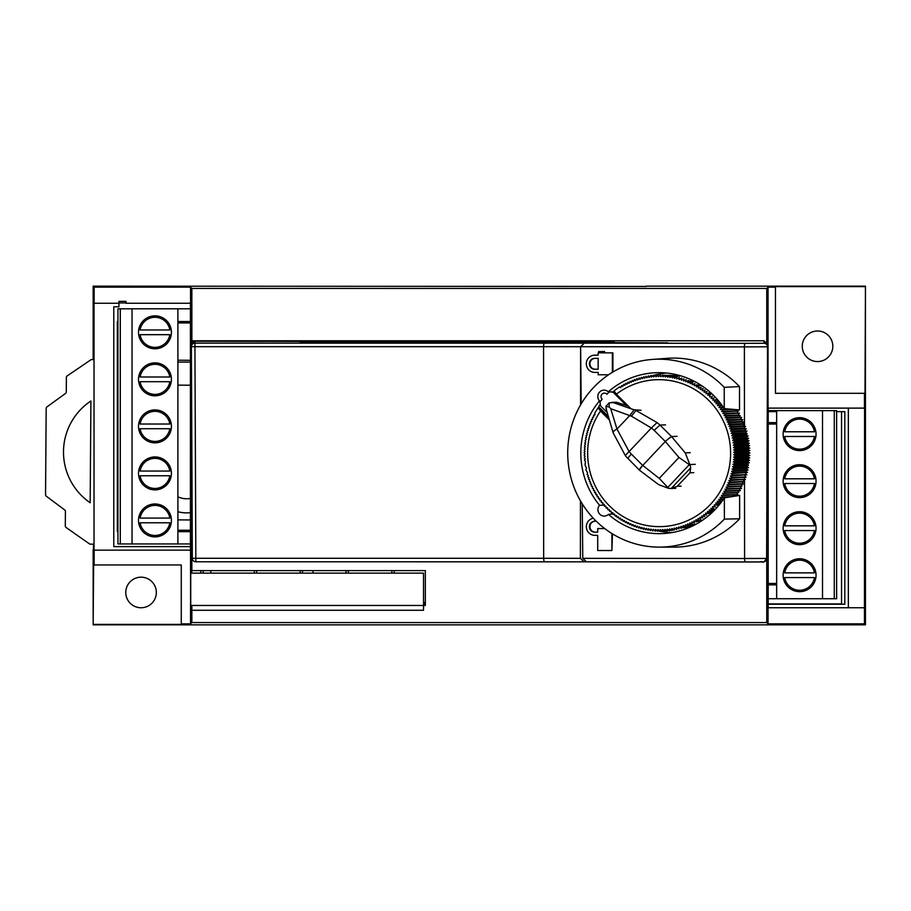 <?xml version="1.0" encoding="UTF-8"?>
<svg xmlns="http://www.w3.org/2000/svg" width="911" height="911" viewBox="0 0 911 911"><rect width="100%" height="100%" fill="white"/><g stroke="black" fill="none" stroke-linecap="round" stroke-linejoin="round"><path stroke-width="1.37" d="M768.178 607.751L768.178 604.221L844.816 604.221L844.816 411.647L836.628 411.647L844.816 411.647L844.816 604.221L768.178 604.221L768.189 584.862M768.189 422.613L768.189 411.647L776.662 411.647L768.178 411.647L768.178 408.117M848.346 607.751L848.346 408.117M141.057 607.751A15.282 15.282 0 0 0 156.35 592.469A15.282 15.282 0 0 0 141.057 577.187A15.282 15.282 0 0 0 125.775 592.469A15.282 15.282 0 0 0 141.057 607.751M817.543 361.565A15.282 15.282 0 0 0 832.825 346.282A15.282 15.282 0 0 0 817.543 331A15.282 15.282 0 0 0 802.261 346.282A15.282 15.282 0 0 0 817.543 361.565M190.433 550.142L190.433 546.611L113.784 546.611L113.784 306.779L118.954 306.779L118.954 301.37L126.014 301.37L126.014 303.249L190.547 303.249L190.547 287.136L94.152 287.136L93.161 286.145L93.161 359.594M93.617 624.399L181.266 624.399L181.266 564.957L93.617 564.957L93.161 624.855L865.45 624.855L864.459 623.864L768.053 623.864L766.755 622.566L191.857 622.566L191.857 605.462L425.346 605.462L425.346 604.221M425.346 605.462L425.346 570.593L191.857 570.593L191.857 559.775M191.652 573.121L191.857 570.593M200.784 570.593L200.784 573.121M646.252 286.453L93.161 286.145M864.995 286.601L775.455 286.601L775.455 393.301L864.995 393.301L865.45 286.145L646.252 286.145M191.857 622.566L190.547 623.864L181.266 623.864M864.459 623.864L864.459 607.751L768.053 607.751L768.053 623.864M775.455 287.136L768.053 287.136L768.053 408.117L864.585 408.117L864.459 607.751M768.189 583.45L768.189 424.025M768.053 287.136L766.755 288.434L191.857 288.434L190.547 287.136M766.755 622.566L766.755 525.829M766.755 342.149L766.755 288.434M864.459 408.117L864.459 393.301M865.45 624.855L865.45 286.145M93.161 549.549L93.161 624.855M93.446 549.549L93.446 544.186M190.547 623.864L190.547 550.142L94.027 550.142L94.027 303.249L118.954 303.249M94.152 303.249L94.152 287.136M191.857 538.458L191.857 454.077M191.857 340.794L191.857 288.434M190.422 321.515L190.433 303.249M190.422 322.927L190.422 530.236M190.422 531.648L190.422 546.611M94.152 564.957L94.152 550.142M312.974 573.121L312.974 570.593M177.896 362.077L190.422 362.077M190.422 498.454A21.135 21.135 0 0 1 177.896 496.814M177.896 511.72A35.199 35.199 0 0 0 190.422 512.699M190.422 519.965L177.896 519.874M94.027 359.606L91.202 359.583L67.163 375.924A1.765 1.765 0 0 0 66.389 377.37L66.275 392.015A1.765 1.765 0 0 1 65.546 393.427L46.905 406.932A1.765 1.765 0 0 0 46.176 408.356L45.55 494.741A1.765 1.765 0 0 0 46.256 496.165L64.704 509.944A1.765 1.765 0 0 1 65.421 511.367L65.307 526.011A1.765 1.765 0 0 0 66.059 527.469L89.415 543.844A1.765 1.765 0 0 0 90.417 544.163L94.027 544.186M177.896 360.209L190.422 360.3M90.906 400.965L90.166 502.77A61.436 61.436 0 0 1 90.906 400.965M177.896 385.137L190.422 385.228M190.741 573.121L190.741 610.268L423.524 610.268L423.524 573.121L190.741 573.121M191.857 321.515L177.896 321.515M117.929 321.515L117.337 321.515L117.337 531.648L117.929 531.648M177.896 531.648L191.857 531.648M190.513 322.927L177.896 322.927M177.896 530.236L190.513 530.236M836.628 584.862L836.628 422.613M776.662 422.613L767.21 422.613M766.755 584.862L776.662 584.862M776.662 424.025L767.199 424.025M766.755 583.45L776.662 583.45M768.189 603.902L841.559 603.902L841.559 411.647M126.014 302.93L118.954 302.93M203.164 570.593L203.164 573.121M423.524 603.902L425.346 603.902M254.317 573.121L254.317 570.593M210.817 570.593L210.817 573.121M300.163 573.121L300.163 570.593M256.663 570.593L256.663 573.121M346.009 573.121L346.009 570.593M302.509 570.593L302.509 573.121M391.867 573.121L391.867 570.593M348.366 570.593L348.366 573.121M423.524 602.49L425.346 602.49M394.212 570.593L394.212 573.121M138.506 473.401A16.455 16.455 0 0 0 154.972 489.867A16.455 16.455 0 0 0 171.427 473.401A16.455 16.455 0 0 0 154.972 456.946A16.455 16.455 0 0 0 138.506 473.401M138.506 520.432A16.455 16.455 0 0 0 154.972 536.886A16.455 16.455 0 0 0 171.427 520.432A16.455 16.455 0 0 0 154.972 503.977A16.455 16.455 0 0 0 138.506 520.432M138.506 332.321A16.455 16.455 0 0 0 154.972 348.788A16.455 16.455 0 0 0 171.427 332.321A16.455 16.455 0 0 0 154.972 315.866A16.455 16.455 0 0 0 138.506 332.321M138.506 379.352A16.455 16.455 0 0 0 154.972 395.807A16.455 16.455 0 0 0 171.427 379.352A16.455 16.455 0 0 0 154.972 362.885A16.455 16.455 0 0 0 138.506 379.352M138.506 426.382A16.455 16.455 0 0 0 154.972 442.837A16.455 16.455 0 0 0 171.427 426.382A16.455 16.455 0 0 0 154.972 409.916A16.455 16.455 0 0 0 138.506 426.382M120.286 543.947L117.929 543.947L117.929 308.806L120.286 308.806L120.286 543.947L191.424 543.947M120.286 308.806L132.038 308.806L132.038 543.947M132.038 308.806L191.857 308.806M190.422 308.806L177.896 308.806L177.896 543.947L190.422 543.947M140.1 428.728A15.054 15.054 0 0 0 169.833 428.728L140.1 428.728M169.833 424.025A15.054 15.054 0 0 0 140.1 424.025L169.833 424.025M140.1 381.698A15.054 15.054 0 0 0 169.833 381.698L140.1 381.698M169.833 376.995A15.054 15.054 0 0 0 140.1 376.995L169.833 376.995M140.1 334.679A15.054 15.054 0 0 0 169.833 334.679L140.1 334.679M169.833 329.976A15.054 15.054 0 0 0 140.1 329.976L169.833 329.976M140.1 522.777A15.054 15.054 0 0 0 169.833 522.777L140.1 522.777M169.833 518.086A15.054 15.054 0 0 0 140.1 518.086L169.833 518.086M140.1 475.758A15.054 15.054 0 0 0 169.833 475.758L140.1 475.758M169.833 471.055A15.054 15.054 0 0 0 140.1 471.055L169.833 471.055M816.051 434.137A16.455 16.455 0 0 0 799.585 417.682A16.455 16.455 0 0 0 783.13 434.137A16.455 16.455 0 0 0 799.585 450.592A16.455 16.455 0 0 0 816.051 434.137M816.051 575.217A16.455 16.455 0 0 0 799.585 558.762A16.455 16.455 0 0 0 783.13 575.217A16.455 16.455 0 0 0 799.585 591.672A16.455 16.455 0 0 0 816.051 575.217M816.051 528.186A16.455 16.455 0 0 0 799.585 511.731A16.455 16.455 0 0 0 783.13 528.186A16.455 16.455 0 0 0 799.585 544.653A16.455 16.455 0 0 0 816.051 528.186M816.051 481.167A16.455 16.455 0 0 0 799.585 464.701A16.455 16.455 0 0 0 783.13 481.167A16.455 16.455 0 0 0 799.585 497.622A16.455 16.455 0 0 0 816.051 481.167M834.271 598.732L834.271 410.622L836.628 410.622L836.628 598.732L766.755 598.732M768.189 598.732L776.662 598.732L776.662 410.622L822.519 410.622L822.519 598.732M814.457 478.81A15.054 15.054 0 0 0 784.724 478.81L814.457 478.81M784.724 483.513A15.054 15.054 0 0 0 814.457 483.513L784.724 483.513M814.457 525.841A15.054 15.054 0 0 0 784.724 525.841L814.457 525.841M784.724 530.544A15.054 15.054 0 0 0 814.457 530.544L784.724 530.544M814.457 572.871A15.054 15.054 0 0 0 784.724 572.871L814.457 572.871M784.724 577.574A15.054 15.054 0 0 0 814.457 577.574L784.724 577.574M814.457 431.78A15.054 15.054 0 0 0 784.724 431.78L814.457 431.78M784.724 436.483A15.054 15.054 0 0 0 814.457 436.483L784.724 436.483M834.271 410.622L822.519 410.622M776.662 410.622L767.256 410.622M604.756 528.585L597.707 528.562L597.707 532.172L594.689 532.161A5.443 5.295 87.9 0 1 589.394 526.717A5.443 5.295 87.9 0 1 594.689 521.274L595.236 520.227M594.689 532.161L595.236 532.138A5.443 5.295 87.9 0 1 589.941 526.695A5.443 5.295 87.9 0 1 595.236 521.263M593.3 518.222A8.62 8.381 -92.1 0 0 594.689 535.338L597.707 535.338L597.707 550.506L611.907 550.529L611.907 533.516M612.363 372.314L612.363 352.864L598.163 352.83L598.163 355.188L594.689 355.176A8.62 8.381 -92.1 0 0 586.308 363.785A8.62 8.381 -92.1 0 0 594.689 372.405L598.163 372.417L598.163 374.763L608.525 374.785M594.769 358.353A5.443 5.295 -92.1 0 0 589.941 363.762A5.443 5.295 -92.1 0 0 595.236 369.217L598.163 369.217L598.163 358.353L594.689 358.353A5.443 5.295 -92.1 0 0 589.394 363.785A5.443 5.295 -92.1 0 0 594.689 369.24L595.236 369.217M594.689 369.24L598.163 369.24M598.163 355.165L595.236 355.153A8.62 8.381 -92.1 0 0 594.917 355.165L594.371 355.188M598.163 352.83L612.363 352.864M612.909 371.984L612.909 352.842M611.907 550.529L612.454 533.857M595.031 521.263L594.689 519.68M604.722 528.562L597.707 528.562M766.618 558.432L767.54 346.806L766.618 558.432C761.494 565.503 764.067 560.39 759.125 561.985L745.414 561.996A3.53 0.82 -89.9 0 1 744.594 558.5L766.618 558.432A3.53 3.53 179.2 0 1 763.088 561.939L586.49 561.836L582.778 558.341L582.22 503.794M744.458 424.127L744.378 346.886L767.54 346.806A3.53 3.53 179.2 0 0 764.01 343.265L763.976 340.794L767.506 344.335M767.506 344.267L767.54 346.806A3.53 3.53 179.2 0 0 764.01 343.265L745.198 343.333A3.53 0.82 -89.9 0 0 744.378 346.886L580.614 346.715L584.327 343.162L745.198 343.333M192.221 538.629L191.447 538.583L192.221 538.458L191.435 359.891A202.276 0.888 0 0 0 191.447 359.891L191.356 341.078A202.356 0.888 0 0 0 192.551 341.135L341.591 341.534L194.908 341.261L194.931 346.681L191.401 346.67A3.53 3.53 -0.8 0 1 194.931 343.128L584.315 343.162A767.825 3.348 0 0 0 667.774 342.832A581.571 2.539 180 0 1 584.327 343.162M192.551 342.16L192.551 341.135M572.666 342.456L667.774 342.832L572.666 342.456A156.908 0.683 180 0 1 400.168 342.627A156.908 0.683 180 0 1 300.231 341.989A156.908 0.683 180 0 1 341.579 341.534A156.863 0.683 180 0 1 563.26 341.488A156.863 0.683 180 0 1 572.609 342.456L612.852 342.08M192.221 538.458L191.356 341.078M191.356 340.794L763.976 340.794M581.207 403.858L580.614 346.715L543.56 346.681L543.924 343.128M724.347 497.827A80.498 78.3 87.9 0 1 664.962 533.436A80.498 78.3 87.9 0 1 608.411 514.385A6.434 6.252 87.9 0 1 598.561 512.438A6.434 6.252 87.9 0 1 599.563 505.286A80.498 78.3 87.9 0 1 599.449 400.897A6.434 6.252 87.9 0 1 604.061 390.136A6.434 6.252 87.9 0 1 608.286 391.821A80.498 78.3 87.9 0 1 658.995 372.656A80.498 78.3 87.9 0 1 724.256 408.618L739.527 409.939L739.504 386.571A94.528 91.943 -92.1 0 0 666.989 358.33L652.299 359.435A93.97 91.396 -92.1 0 0 567.781 456.536A93.97 91.396 -92.1 0 0 659.257 547.124A93.97 91.396 -92.1 0 0 724.37 519.099L724.347 497.827L739.618 495.413L739.641 518.78L724.37 519.099M724.256 408.618L724.234 387.346L739.504 386.571M608.286 391.821L614.39 391.901M648.598 376.938A79.94 77.765 87.9 0 1 649.998 376.471M650.602 376.266A79.94 77.765 87.9 0 1 652.845 375.594M652.948 375.56A79.94 77.765 87.9 0 1 666.374 373.02M599.449 400.897L600.861 400.851M599.563 505.286L604.323 505.127M608.411 514.385L613.137 513.963M672.295 532.536A79.94 77.765 87.9 0 1 659.837 531.215M659.712 531.193A79.94 77.765 87.9 0 1 657.173 530.657M656.968 530.612A79.94 77.765 87.9 0 1 655.089 530.145M653.836 529.815A79.94 77.765 87.9 0 1 653.062 529.598M659.257 547.124L673.992 547.124A94.528 91.943 -92.1 0 0 739.641 518.78M597.707 532.149L595.236 532.138M724.234 387.346A93.97 91.396 -92.1 0 0 652.299 359.435M584.042 561.836L544.026 561.791L543.662 558.295L580.387 558.329L584.042 561.836A766.868 3.348 0 0 0 586.206 561.825M580.387 558.329L580.455 500.834M580.558 404.962L580.614 346.715M584.031 561.836L195.854 561.791A3.53 3.53 0 0 1 192.323 558.318L192.301 556.427L192.323 558.284L543.662 558.295L543.56 346.681L194.931 346.681L195.854 561.791A3.53 3.53 -0.8 0 1 192.323 558.284L191.378 344.802L194.908 341.261M192.301 556.427L191.378 344.802M192.688 559.821L191.344 559.753L191.447 538.583M606.43 409.198L605.929 406.283L609.163 402.856L616.645 402.298A5.876 5.717 -92.2 0 0 615.711 402.263L611.463 402.423M685.22 452.881L690.139 465.225L678.957 457.47L665.315 441.493A6.821 1.036 -42.3 0 1 671.737 436.779L685.22 452.881L690.196 452.699M600.338 404.29A82.297 80.043 -92.2 0 0 598.618 406.739L608.241 416.327M614.743 392.379L609.413 391.821A82.297 80.043 -92.2 0 0 606.885 394.201A3.496 3.393 -92.2 0 0 601.966 394.201A3.644 3.542 -92.2 0 0 602.148 399.303A82.297 80.043 -92.2 0 0 599.939 402.002L600.588 405.919L607.136 412.455M628.339 406.112L626.404 405.486L613.308 392.425M626.404 405.486L616.645 402.298M605.929 406.283L609.208 407.012L609.163 402.856M690.139 465.225L690.697 467.821L689.991 472.809L677.26 486.292L670.792 488.501L675.814 488.307M689.991 472.809L693.795 472.661M677.26 486.292L681.075 486.155M659.245 478.377L668.685 488.376L658.642 484.629L639.716 470.383A6.821 1.139 132.6 0 1 642.745 465.43L659.245 478.377L678.957 457.47M690.697 467.821L671.225 488.478L668.685 488.376M639.716 470.27C639.021 470.008 640 468.368 642.654 465.339A139.451 135.637 -92.2 0 0 642.745 465.43L665.315 441.493A159.243 154.881 -92.2 0 0 665.212 441.38L671.521 436.54L677.032 436.323M613.627 433.807C612.534 432.281 613.661 430.687 616.986 429.047L629.102 451.571A60.912 59.238 -92.2 0 0 631.369 454.099C628.624 457.026 627.565 458.586 628.214 458.791M657.047 422.579L651.354 427.976L631.414 416.156L635.98 410.451L657.047 422.579A79.519 77.333 87.8 0 1 660.008 425.073L654.121 430.299A72.698 70.705 -92.2 0 0 651.354 427.976L629.102 451.571C626.176 454.304 625.06 455.796 625.743 456.047M606.02 408.435L613.16 432.873L625.527 455.967L639.511 470.201M631.414 416.156L629.706 415.575L634.124 409.825L641.037 410.257M617.009 429.024L629.706 415.575L610.712 408.686L616.986 429.047M610.712 408.686L609.208 407.012M612.784 402.446L634.124 409.825M671.737 436.779A166.064 161.509 87.8 0 0 671.521 436.54L660.008 425.073L665.531 424.856M689.946 464.53L695.275 464.325M608.559 417.42L598.231 407.684L600.463 411.043L609.243 419.8M594.689 413.093L598.231 407.684M630.981 408.754L616.371 394.178L614.014 390.865L619.571 386.913M624.992 384.886L623.534 384.932L623.796 384.396L624.752 385.41L625.823 383.315A78.187 76.046 87.9 0 1 625.914 383.258L626.836 384.328L627.975 382.233A78.187 76.046 87.9 0 1 628.066 382.199L627.77 382.745L628.954 383.315L630.15 381.242A78.187 76.046 87.9 0 1 630.241 381.197L629.934 381.755L631.095 382.369L632.359 380.308A78.187 76.046 87.9 0 1 632.45 380.263L632.132 380.832L633.27 381.504L634.591 379.443A78.187 76.046 87.9 0 1 634.694 379.409L634.352 379.989L635.468 380.696L636.857 378.657A78.187 76.046 87.9 0 1 636.96 378.634L636.595 379.204L637.7 379.967L639.146 377.951A78.187 76.046 87.9 0 1 639.237 377.917L638.862 378.498L639.943 379.306L641.446 377.313A78.187 76.046 87.9 0 1 641.549 377.291L641.15 377.871L642.209 378.725L643.77 376.744A78.187 76.046 87.9 0 1 643.872 376.721L643.462 377.313L644.487 378.213L646.115 376.254A78.187 76.046 87.9 0 1 646.218 376.243L645.785 376.835L646.787 377.769L648.473 375.844A78.187 76.046 87.9 0 1 648.564 375.833L648.12 376.425L649.087 377.405L650.83 375.514A78.187 76.046 87.9 0 1 650.932 375.503L650.465 376.095L651.411 377.12L653.21 375.252A78.187 76.046 87.9 0 1 653.312 375.241L652.834 375.844L653.734 376.903L655.59 375.07A78.187 76.046 87.9 0 1 655.692 375.059L655.191 375.662L656.068 376.767L657.981 374.968A78.187 76.046 87.9 0 1 658.084 374.956L657.56 375.56L658.402 376.698L660.361 374.933A78.187 76.046 87.9 0 1 660.464 374.933L659.928 375.537L660.737 376.71L662.752 374.979A78.187 76.046 87.9 0 1 662.855 374.99L662.308 375.594L663.071 376.801L665.144 375.104A78.187 76.046 87.9 0 1 665.246 375.116L664.677 375.719L665.406 376.96L667.524 375.309A78.187 76.046 87.9 0 1 667.626 375.321L667.034 375.924L667.729 377.2L669.892 375.594A78.187 76.046 87.9 0 1 669.995 375.605L669.391 376.197L670.052 377.507L672.261 375.947A78.187 76.046 87.9 0 1 672.364 375.97L671.737 376.562L672.352 377.894L674.618 376.38A78.187 76.046 87.9 0 1 674.709 376.402L674.072 376.995L674.652 378.361L676.953 376.892A78.187 76.046 87.9 0 1 677.055 376.915L676.395 377.496L676.93 378.896L679.276 377.473A78.187 76.046 87.9 0 1 679.367 377.496L678.695 378.076L679.185 379.5L681.576 378.133A78.187 76.046 87.9 0 1 681.679 378.156L680.984 378.737L681.428 380.183L683.854 378.862A78.187 76.046 87.9 0 1 683.956 378.896L683.25 379.466L683.649 380.935L686.12 379.671A78.187 76.046 87.9 0 1 686.211 379.705L685.482 380.263L685.846 381.766L688.352 380.547A78.187 76.046 87.9 0 1 688.443 380.582L687.703 381.14L688.01 382.654L690.561 381.493A78.187 76.046 87.9 0 1 690.652 381.538L689.889 382.085L690.162 383.622L692.736 382.518A78.187 76.046 87.9 0 1 692.827 382.552L692.041 383.098L692.269 384.658L694.877 383.599A78.187 76.046 87.9 0 1 694.968 383.645L694.171 384.18L694.341 385.752L696.983 384.761A78.187 76.046 87.9 0 1 697.074 384.806L696.266 385.342L696.391 386.924L699.056 385.991A78.187 76.046 87.9 0 1 699.147 386.036L698.316 386.56L698.395 388.154L701.094 387.277A78.187 76.046 87.9 0 1 701.174 387.334L700.343 387.835L700.365 389.452L703.087 388.633A78.187 76.046 87.9 0 1 703.167 388.69L702.313 389.191L702.29 390.808L705.034 390.056A78.187 76.046 87.9 0 1 705.114 390.113L704.249 390.603L704.18 392.231L706.947 391.536A78.187 76.046 87.9 0 1 707.027 391.605L706.139 392.072L706.025 393.711L708.804 393.085A78.187 76.046 87.9 0 1 708.883 393.153L707.984 393.609L707.824 395.249L710.614 394.679A78.187 76.046 87.9 0 1 710.694 394.748L709.783 395.203L709.567 396.854L711.48 396.786L709.567 396.854M623.796 384.396L625.276 384.34M644.874 377.746L643.963 377.78M642.938 377.814L641.162 377.883L641.549 377.291M675.848 375.571L667.444 375.389M667.33 375.389L664.802 375.48M664.7 375.491L662.308 375.571M666.032 376.516L665.132 376.55M679.39 375.446L669.665 375.81M669.551 375.81L667.046 375.901M674.334 376.63L680.631 375.799M674.22 376.63L671.794 376.721M671.293 376.744L669.665 376.801M668.241 376.858L667.535 376.881M693.465 380.889L687.737 381.094M694.546 381.436L690.458 381.595M690.287 381.595L687.782 381.686M700.832 385.114L696.323 385.285M701.402 385.49L696.266 385.683M711.024 392.994L708.804 393.085M711.48 393.415L708.086 393.541M711.48 396.786L712.379 396.342A78.187 76.046 87.9 0 1 712.459 396.422L711.537 396.854L711.263 398.506L714.099 398.061A78.187 76.046 87.9 0 1 714.167 398.13L713.233 398.562L712.914 400.214L715.75 399.827A78.187 76.046 87.9 0 1 715.818 399.906L714.873 400.316L714.509 401.967L717.356 401.66A78.187 76.046 87.9 0 1 717.424 401.728L716.467 402.127L716.046 403.778L718.904 403.527A78.187 76.046 87.9 0 1 718.973 403.607L717.526 405.634L720.396 405.452A78.187 76.046 87.9 0 1 720.453 405.532L718.961 407.536L721.831 407.422A78.187 76.046 87.9 0 1 721.888 407.502L720.328 409.495L723.197 409.438A78.187 76.046 87.9 0 1 723.254 409.529L721.637 411.487L724.507 411.499A78.187 76.046 87.9 0 1 724.552 411.578L738.195 411.077A78.187 76.046 -92.1 0 0 738.149 410.986L724.507 411.499M717.606 399.758L715.75 399.827M717.936 400.134L715.01 400.248M719.485 402.024L716.467 402.127M717.424 401.728L719.2 401.671M720.943 403.88L718.005 403.994M718.973 403.607L720.681 403.55M722.047 405.395L720.396 405.452M722.343 405.794L719.474 405.907M720.453 405.532L722.116 405.475M723.687 407.752L720.897 407.866M721.888 407.502L723.482 407.445M730.223 409.119L720.328 409.495M733.799 409.438L722.252 409.859M723.254 409.529L731.362 409.221M736.361 409.654L736.122 410.941L721.637 411.487M724.552 411.578L722.878 413.514L725.748 413.594A78.187 76.046 87.9 0 1 725.794 413.685L739.436 413.184A78.187 76.046 -92.1 0 0 739.39 413.093L725.748 413.594M738.195 411.077L723.55 411.909M737.716 411.385L737.363 412.979L722.878 413.514M737.363 412.979L737.978 413.138M725.794 413.685L724.063 415.587L726.921 415.735A78.187 76.046 87.9 0 1 726.978 415.826L725.179 417.705L728.037 417.91A78.187 76.046 87.9 0 1 728.083 418.001L741.725 417.5A78.187 76.046 -92.1 0 0 741.679 417.397L728.037 417.91M739.436 413.184L724.78 413.993M738.946 413.469L738.548 415.052L724.063 415.587M738.548 415.052L739.573 415.359M726.978 415.826L740.119 415.587L725.942 416.122M740.119 415.587L739.675 417.158L725.179 417.705M739.675 417.158L740.506 417.443M728.083 418.001L726.238 419.846L729.085 420.119A78.187 76.046 87.9 0 1 729.13 420.21L742.772 419.709A78.187 76.046 -92.1 0 0 742.727 419.607L729.085 420.119M741.725 417.5L727.046 418.274M741.212 417.75L740.723 419.311L726.238 419.846M740.723 419.311L741.645 419.652M729.13 420.21L727.229 422.021L730.064 422.362A78.187 76.046 87.9 0 1 730.11 422.453L743.752 421.952A78.187 76.046 -92.1 0 0 743.706 421.85L730.064 422.362M742.772 419.709L728.083 420.472M742.249 419.948L741.713 421.486L727.229 422.021M741.713 421.486L742.704 421.895M730.11 422.453L728.151 424.23L730.975 424.628A78.187 76.046 87.9 0 1 731.009 424.731L744.651 424.23A78.187 76.046 -92.1 0 0 744.617 424.127L730.975 424.628M743.752 421.952L729.051 422.704M743.217 422.169L742.636 423.695L728.151 424.23M742.636 423.695L743.683 424.162M731.009 424.731L729.005 426.473L731.818 426.929A78.187 76.046 87.9 0 1 731.852 427.031L745.494 426.53A78.187 76.046 -92.1 0 0 745.46 426.428L731.818 426.929M744.651 424.23L729.95 424.959M744.116 424.435L743.49 425.938L729.005 426.473M743.49 425.938L744.583 426.462M731.852 427.031L729.791 428.739L732.581 429.263A78.187 76.046 87.9 0 1 732.615 429.366L746.257 428.853A78.187 76.046 -92.1 0 0 746.223 428.751L732.581 429.263M745.494 426.53L730.781 427.236M744.947 426.712L744.276 428.193L729.791 428.739M744.276 428.193L745.403 428.785M732.615 429.366L730.508 431.017L733.287 431.609A78.187 76.046 87.9 0 1 733.309 431.712L746.952 431.21A78.187 76.046 -92.1 0 0 746.918 431.108L733.287 431.609M746.257 428.853L731.544 429.548M745.71 429.024L744.993 430.482L730.508 431.017M744.993 430.482L746.143 431.131M733.309 431.712L731.146 433.329L733.902 433.978A78.187 76.046 87.9 0 1 733.936 434.08L731.727 435.663L734.46 436.369A78.187 76.046 87.9 0 1 734.482 436.471L748.125 435.97A78.187 76.046 -92.1 0 0 748.102 435.868L734.46 436.369M746.952 431.21L732.239 431.882M746.405 431.358L745.631 432.793L731.146 433.329M745.631 432.793L746.804 433.499M747.122 433.59L733.902 433.978M733.936 434.08L747.02 433.716L732.854 434.24M747.02 433.716L746.211 435.128L731.727 435.663M746.211 435.128L747.396 435.891M734.482 436.471L732.228 438.009L734.938 438.783A78.187 76.046 87.9 0 1 734.961 438.886L748.603 438.373A78.187 76.046 -92.1 0 0 748.58 438.271L734.938 438.783M748.125 435.97L733.401 436.608M747.567 436.084L746.713 437.474L732.228 438.009M746.713 437.474L747.897 438.305M734.961 438.886L732.66 440.366L735.348 441.197A78.187 76.046 87.9 0 1 735.359 441.3L749.001 440.799A78.187 76.046 -92.1 0 0 748.99 440.696L735.348 441.197M748.603 438.373L733.867 439M748.045 438.476L747.145 439.831L732.66 440.366M747.145 439.831L748.341 440.719M735.359 441.3L733.013 442.746L735.678 443.634A78.187 76.046 87.9 0 1 735.689 443.737L733.298 445.126L735.94 446.071A78.187 76.046 87.9 0 1 735.94 446.185L749.582 445.673A78.187 76.046 -92.1 0 0 749.571 445.57L735.94 446.071M749.001 440.799L734.277 441.402M748.443 440.878L747.498 442.199L733.013 442.746M735.678 443.634L749.332 443.236L734.596 443.816M747.498 442.199L748.694 443.156M748.762 443.293L747.794 444.591L733.298 445.126M747.794 444.591L748.967 445.593M735.94 446.185L733.514 447.517L736.122 448.531A78.187 76.046 87.9 0 1 736.122 448.633L749.764 448.121A78.187 76.046 -92.1 0 0 749.753 448.018L736.122 448.531M749.582 445.673L734.847 446.242M749.024 445.718L747.999 446.982L733.514 447.517M747.999 446.982L749.172 448.041M736.122 448.633L733.651 449.92L736.225 450.979A78.187 76.046 87.9 0 1 736.225 451.082L749.867 450.581A78.187 76.046 -92.1 0 0 749.867 450.478L736.225 450.979M749.764 448.121L735.029 448.679M749.195 448.155L748.147 449.374L733.651 449.92M748.147 449.374L749.297 450.49M736.225 451.082L733.719 452.311L736.259 453.439A78.187 76.046 87.9 0 1 736.259 453.541L749.901 453.029A78.187 76.046 -92.1 0 0 749.901 452.926L736.259 453.439M749.286 450.603L748.204 451.776L733.719 452.311M748.204 451.776L749.343 452.938L735.177 453.462M736.259 453.541L733.719 454.714L736.213 455.887A78.187 76.046 87.9 0 1 736.213 456.001L733.64 457.117L736.099 458.347A78.187 76.046 87.9 0 1 736.088 458.449L749.73 457.937A78.187 76.046 -92.1 0 0 749.742 457.834L736.099 458.347M749.297 453.052L748.204 454.179L733.719 454.714M748.204 454.179L749.297 455.375L735.131 455.899M749.297 455.375L736.213 455.887M736.213 456.001L749.855 455.489L736.213 455.944M749.229 455.511L748.125 456.582L733.64 457.117M748.125 456.582L749.184 457.812L735.018 458.335M736.088 458.449L733.48 459.508L735.906 460.795A78.187 76.046 87.9 0 1 735.894 460.898L749.537 460.385A78.187 76.046 -92.1 0 0 749.548 460.283L735.906 460.795M749.093 457.971L747.965 458.973L733.48 459.508M747.965 458.973L748.99 460.237L734.824 460.761M735.894 460.898L733.253 461.9L735.632 463.232A78.187 76.046 87.9 0 1 735.621 463.335L749.263 462.834A78.187 76.046 -92.1 0 0 749.275 462.72L735.632 463.232M748.865 460.419L747.749 461.365L733.253 461.9M747.749 461.365L748.717 462.663L734.562 463.187M735.621 463.335L732.956 464.28L735.291 465.658A78.187 76.046 87.9 0 1 735.279 465.76L732.581 466.66L734.881 468.083A78.187 76.046 87.9 0 1 734.858 468.186L748.5 467.673A78.187 76.046 -92.1 0 0 748.523 467.571L734.881 468.083M748.569 462.856L747.441 463.745L732.956 464.28M747.441 463.745L748.386 465.077L734.22 465.601M748.386 465.077L735.291 465.658M735.279 465.76L748.455 465.168M748.193 465.282L747.077 466.113L732.581 466.66M747.077 466.113L747.965 467.468L733.81 468.003M734.858 468.186L732.137 469.017L734.391 470.486A78.187 76.046 87.9 0 1 734.368 470.588L748.011 470.076A78.187 76.046 -92.1 0 0 748.033 469.974L734.391 470.486M747.737 467.707L746.633 468.47L732.137 469.017M746.633 468.47L747.487 469.86L733.321 470.383M734.368 470.588L731.624 471.351L733.833 472.866A78.187 76.046 87.9 0 1 733.799 472.968L747.441 472.467A78.187 76.046 -92.1 0 0 747.475 472.365L733.833 472.866M747.202 470.11L746.109 470.816L731.624 471.351M746.109 470.816L746.929 472.228L732.763 472.752M733.799 472.968L731.043 473.674L733.196 475.235A78.187 76.046 87.9 0 1 733.161 475.337L746.804 474.825A78.187 76.046 -92.1 0 0 746.838 474.733L733.196 475.235M746.587 472.49L731.043 473.674M745.528 473.139L746.291 474.574L732.125 475.098M733.161 475.337L730.383 475.975L732.49 477.58A78.187 76.046 87.9 0 1 732.455 477.683L746.098 477.17A78.187 76.046 -92.1 0 0 746.132 477.068L732.49 477.58M745.893 474.859L730.383 475.975M744.868 475.44L745.597 476.897L731.431 477.432M732.455 477.683L729.654 478.264L731.704 479.903A78.187 76.046 87.9 0 1 731.67 479.995L745.312 479.493A78.187 76.046 -92.1 0 0 745.346 479.391L731.704 479.903M745.13 477.205L729.654 478.264M744.139 477.717L744.822 479.209L730.656 479.733M731.67 479.995L728.857 480.518L730.861 482.192A78.187 76.046 87.9 0 1 730.827 482.295L727.991 482.739L729.939 484.458A78.187 76.046 87.9 0 1 729.905 484.55L743.535 484.048A78.187 76.046 -92.1 0 0 743.581 483.946L729.939 484.458M744.276 479.528L728.857 480.518M743.342 479.983L743.98 481.486L729.813 482.01M743.98 481.486L730.861 482.192M730.827 482.295L744.253 481.691M743.342 481.828L727.991 482.739M742.476 482.204L743.069 483.73L728.902 484.253M729.905 484.55L727.058 484.948L728.948 486.69A78.187 76.046 87.9 0 1 728.914 486.781L726.056 487.112L727.9 488.888A78.187 76.046 87.9 0 1 727.855 488.991L741.497 488.478A78.187 76.046 -92.1 0 0 741.543 488.387L727.9 488.888M742.317 484.094L727.058 484.948M741.543 484.401L742.078 485.95L727.923 486.474M742.078 485.95L728.948 486.69M741.486 486.223L726.056 487.112M740.541 486.576L741.03 488.137L726.876 488.66M727.855 488.991L724.985 489.241L726.773 491.063A78.187 76.046 87.9 0 1 726.727 491.154L740.37 490.642A78.187 76.046 -92.1 0 0 740.415 490.551L726.773 491.063M739.994 488.535L724.985 489.241M739.47 488.706L739.926 490.277L725.76 490.813M726.727 491.154L723.858 491.348L725.589 493.181A78.187 76.046 87.9 0 1 725.532 493.272L722.662 493.409L724.336 495.277A78.187 76.046 87.9 0 1 724.279 495.368L737.921 494.855A78.187 76.046 -92.1 0 0 737.978 494.764L724.336 495.277M738.684 490.71L723.858 491.348M738.343 490.813L738.741 492.395L724.575 492.919M738.741 492.395L725.589 493.181M737.637 492.737L722.662 493.409M737.147 492.874L737.5 494.468L723.334 494.992M724.279 495.368L721.41 495.425L723.015 497.326A78.187 76.046 87.9 0 1 722.958 497.406L720.089 497.406L721.637 499.33A78.187 76.046 87.9 0 1 721.58 499.41L718.711 499.342L720.202 501.289A78.187 76.046 87.9 0 1 720.145 501.369L717.264 501.232L717.743 502.849L718.711 503.191A78.187 76.046 87.9 0 1 718.642 503.271L715.773 503.077L716.205 504.705L717.151 505.058A78.187 76.046 87.9 0 1 717.082 505.138L714.224 504.876L714.6 506.493L715.534 506.869A78.187 76.046 87.9 0 1 715.465 506.937L712.618 506.618L712.949 508.236L713.871 508.623A78.187 76.046 87.9 0 1 713.803 508.691L710.967 508.304L711.24 509.932L712.151 510.319A78.187 76.046 87.9 0 1 712.083 510.399L709.259 509.944L709.487 511.561L710.386 511.971A78.187 76.046 87.9 0 1 710.307 512.039L707.505 511.515L707.676 513.132L708.564 513.553A78.187 76.046 87.9 0 1 708.485 513.622L705.695 513.041L705.82 514.658L706.697 515.079A78.187 76.046 87.9 0 1 706.617 515.148L703.85 514.499L703.918 516.104L704.784 516.548A78.187 76.046 87.9 0 1 704.704 516.617L701.948 515.911L701.982 517.505L702.825 517.949A78.187 76.046 87.9 0 1 702.745 518.017L700.012 517.243L699.99 518.837L700.821 519.293A78.187 76.046 87.9 0 1 700.741 519.35L698.042 518.518L697.974 520.101L698.783 520.568A78.187 76.046 87.9 0 1 698.703 520.625L696.027 519.737L695.902 521.297L696.71 521.775A78.187 76.046 87.9 0 1 696.619 521.832L693.977 520.887L693.806 522.424L694.592 522.914A78.187 76.046 87.9 0 1 694.501 522.96L691.893 521.957L691.677 523.495L692.451 523.984A78.187 76.046 87.9 0 1 692.36 524.03L689.775 522.971L689.513 524.485L690.265 524.987A78.187 76.046 87.9 0 1 690.174 525.032L687.634 523.916L687.315 525.408L688.056 525.92A78.187 76.046 87.9 0 1 687.964 525.954L685.459 524.793L685.095 526.262L685.824 526.774A78.187 76.046 87.9 0 1 685.721 526.82L683.25 525.59L682.851 527.036L683.557 527.56A78.187 76.046 87.9 0 1 683.466 527.594L681.029 526.319L680.585 527.742L681.28 528.278A78.187 76.046 87.9 0 1 681.177 528.312L678.786 526.979L678.296 528.38L678.968 528.915A78.187 76.046 87.9 0 1 678.866 528.938L676.52 527.571L675.996 528.938L676.645 529.485A78.187 76.046 87.9 0 1 676.543 529.507L674.242 528.084L673.673 529.428L674.299 529.963A78.187 76.046 87.9 0 1 674.208 529.986L671.942 528.517L671.327 529.838L671.954 530.384A78.187 76.046 87.9 0 1 671.851 530.396L669.631 528.881L668.981 530.168L669.585 530.714A78.187 76.046 87.9 0 1 669.483 530.726L667.319 529.177L666.624 530.418L667.205 530.976A78.187 76.046 87.9 0 1 667.114 530.988L664.984 529.382L664.256 530.601L664.825 531.159A78.187 76.046 87.9 0 1 664.723 531.17L662.661 529.53L661.887 530.703L662.445 531.261A78.187 76.046 87.9 0 1 662.343 531.261L660.327 529.587L659.518 530.737L660.054 531.295A78.187 76.046 87.9 0 1 659.951 531.295L657.981 529.576L657.15 530.692L657.662 531.238A78.187 76.046 87.9 0 1 657.56 531.238L655.647 529.496L654.781 530.566L655.282 531.113A78.187 76.046 87.9 0 1 655.18 531.113L653.324 529.325L652.413 530.361L652.891 530.919A78.187 76.046 87.9 0 1 652.8 530.908L651.001 529.086L650.055 530.088L650.522 530.635A78.187 76.046 87.9 0 1 650.42 530.623L648.678 528.779L647.71 529.724L648.154 530.282A78.187 76.046 87.9 0 1 648.063 530.259L646.377 528.391L645.375 529.302L645.808 529.849A78.187 76.046 87.9 0 1 645.705 529.826L644.077 527.924L643.052 528.79L643.462 529.337A78.187 76.046 87.9 0 1 643.371 529.314L641.799 527.389L640.752 528.221L641.15 528.756A78.187 76.046 87.9 0 1 641.048 528.733L639.533 526.786L638.463 527.56L638.839 528.095A78.187 76.046 87.9 0 1 638.748 528.073L637.301 526.102L636.197 526.831L636.561 527.367A78.187 76.046 87.9 0 1 636.459 527.332L635.081 525.351L633.954 526.034L634.307 526.558A78.187 76.046 87.9 0 1 634.204 526.524L632.883 524.531L632.063 525.681A78.187 76.046 87.9 0 1 631.972 525.647L630.708 523.631L629.865 524.736A78.187 76.046 87.9 0 1 629.774 524.69L628.567 522.663L627.69 523.711A78.187 76.046 87.9 0 1 627.599 523.666L626.461 521.639L625.55 522.629A78.187 76.046 87.9 0 1 625.458 522.572L624.377 520.534L623.431 521.468A78.187 76.046 87.9 0 1 623.352 521.411L622.338 519.361L621.359 520.238A78.187 76.046 87.9 0 1 621.279 520.192L620.334 518.131L619.332 518.951A78.187 76.046 87.9 0 1 619.241 518.894L618.364 516.833L617.339 517.596A78.187 76.046 87.9 0 1 617.248 517.539L616.428 515.478L615.38 516.173A78.187 76.046 87.9 0 1 615.301 516.116L614.549 514.055L613.479 514.692A78.187 76.046 87.9 0 1 613.399 514.624L612.704 512.574L611.611 513.144A78.187 76.046 87.9 0 1 611.532 513.075L610.905 511.037L609.801 511.538A78.187 76.046 87.9 0 1 609.721 511.47L609.163 509.443L608.036 509.887A78.187 76.046 87.9 0 1 607.967 509.807L607.466 507.791L606.327 508.167A78.187 76.046 87.9 0 1 606.248 508.087L605.815 506.083L604.665 506.391A78.187 76.046 87.9 0 1 604.597 506.322L604.221 504.318L603.059 504.569A78.187 76.046 87.9 0 1 602.991 504.489L602.683 502.508L601.511 502.701A78.187 76.046 87.9 0 1 601.454 502.621L601.192 500.651L600.019 500.777A78.187 76.046 87.9 0 1 599.962 500.697L599.768 498.75L598.595 498.807A78.187 76.046 87.9 0 1 598.538 498.716L598.402 496.802L597.229 496.791A78.187 76.046 87.9 0 1 597.16 496.7L597.092 494.81L595.919 494.73A78.187 76.046 87.9 0 1 595.862 494.639L595.851 492.771L594.667 492.635A78.187 76.046 87.9 0 1 594.621 492.544L594.667 490.699L593.494 490.494A78.187 76.046 87.9 0 1 593.448 490.403L593.539 488.592L592.378 488.319A78.187 76.046 87.9 0 1 592.332 488.228L592.492 486.44L591.33 486.11A78.187 76.046 87.9 0 1 591.285 486.018L591.501 484.265L590.351 483.866A78.187 76.046 87.9 0 1 590.317 483.775L590.579 482.056L589.44 481.589A78.187 76.046 87.9 0 1 589.406 481.498L589.724 479.824L588.608 479.288A78.187 76.046 87.9 0 1 588.574 479.197L588.939 477.558L587.834 476.965A78.187 76.046 87.9 0 1 587.8 476.863L588.221 475.269L587.139 474.62A78.187 76.046 87.9 0 1 587.105 474.517L587.584 472.957L585.955 469.848A78.187 76.046 87.9 0 1 585.932 469.757L586.502 468.288L585.078 465.02A78.187 76.046 87.9 0 1 585.067 464.963L585.078 465.02M724.029 495.333L721.41 495.425M731.761 496.666L722.024 497.03M735.894 494.935L736.088 495.971M728.982 497.099L723.015 497.326M723.391 499.262L721.637 499.33M723.641 498.909L720.658 499.012M722.024 501.221L720.202 501.289M722.298 500.845L719.235 500.959M720.897 502.735L717.743 502.849M719.439 501.152L717.264 501.232M720.601 503.123L718.711 503.191M717.845 502.997L715.773 503.077M719.132 504.979L717.151 505.058M719.462 504.58L716.205 504.705M714.93 509.727L711.218 509.864M714.816 509.841L711.32 509.978M712.789 511.88L710.386 511.971M713.256 511.424L709.487 511.561M711.81 512.813L707.642 512.973M711.559 513.041L707.733 513.178M702.017 520.58L695.913 520.807M701.197 521.126L695.936 521.331M695.685 524.406L689.661 524.634M689.547 524.634L687.429 524.713M694.239 525.169L687.338 525.431M691.506 526.512L685.63 526.729M685.482 526.729L682.897 526.831M682.248 526.854L680.824 526.911M689.445 527.435L680.597 527.754M673.981 529.906L671.703 530.282M671.589 530.293L669.118 530.384M669.027 530.384L666.647 530.475M666.567 530.475L664.278 530.555M664.119 530.566L661.921 530.646M661.728 530.657L659.518 530.737L660.054 531.295M673.787 529.086L674.812 529.052L674.026 529.849M672.99 529.12L671.612 529.166M670.177 529.223L669.426 529.257M642.392 528.118L640.786 528.186L641.15 528.756M633.247 525.112L631.744 525.169L632.063 525.681M614.583 514.203L613.479 514.692M599.449 498.681L598.47 498.408M584.327 447.836A78.187 76.046 87.9 0 1 584.327 447.779L585.249 446.777L584.509 445.433A78.187 76.046 87.9 0 1 584.52 445.331L585.466 444.386L584.782 442.997L585.773 442.006L585.124 440.571L586.137 439.637L585.534 438.145A78.187 76.046 87.9 0 1 585.557 438.043L586.582 437.28L586.024 435.743A78.187 76.046 87.9 0 1 586.046 435.64L587.105 434.934L586.593 433.363A78.187 76.046 87.9 0 1 586.616 433.26L587.686 432.611L587.219 430.994A78.187 76.046 87.9 0 1 587.253 430.892L588.347 430.311L587.937 428.648A78.187 76.046 87.9 0 1 587.959 428.546L589.075 428.033L588.711 426.325A78.187 76.046 87.9 0 1 588.745 426.234L589.872 425.779L589.565 424.036A78.187 76.046 87.9 0 1 589.599 423.934L590.738 423.547L590.476 421.77A78.187 76.046 87.9 0 1 590.522 421.679L591.672 421.349L591.467 419.538A78.187 76.046 87.9 0 1 591.512 419.436L592.674 419.174L592.526 417.329A78.187 76.046 87.9 0 1 592.571 417.238L593.744 417.044L593.642 415.165A78.187 76.046 87.9 0 1 593.687 415.074L594.872 414.949L594.826 413.036M584.327 447.779L585.09 449.169L584.247 450.285M584.156 452.71A78.187 76.046 87.9 0 1 584.156 452.687L585.01 451.571L584.202 450.341M584.236 455.158L584.19 455.147A78.187 76.046 87.9 0 1 584.19 455.147L585.01 453.974L584.156 452.79M584.338 457.584L585.067 456.377L584.19 455.249A78.187 76.046 87.9 0 1 584.19 455.238M584.509 460.021L585.215 458.768L584.304 457.698A78.187 76.046 87.9 0 1 584.304 457.675M585.09 464.861L585.42 461.16L584.486 460.146A78.187 76.046 87.9 0 1 584.486 460.112M650.477 530.635L649.976 530.065M652.857 530.919L652.333 530.339M655.18 531.113L654.69 530.544M657.64 531.238L657.059 530.68M660.042 531.295L659.427 530.726M662.434 531.261L661.807 530.703M655.111 375.662L655.692 375.059L655.191 375.662M652.743 375.844L653.301 375.241L652.834 375.844M650.807 375.514L650.465 376.095M650.386 376.095L650.83 375.514M648.564 375.833L648.12 376.425M648.04 376.437L648.541 375.833M646.218 376.243L645.785 376.835M645.705 376.847L646.115 376.254M643.872 376.721L643.462 377.313M643.382 377.325L643.77 376.744M641.071 377.883L641.446 377.313M639.237 377.917L638.862 378.498M638.782 378.52L639.146 377.951M636.96 378.634L636.595 379.204M636.516 379.227L636.857 378.657M634.694 379.409L634.352 379.989M632.45 380.263L632.132 380.832M619.491 387.004A78.187 76.046 87.9 0 1 619.685 386.879L620.687 387.767L621.632 385.66A78.187 76.046 87.9 0 1 621.723 385.604L622.703 386.56L623.602 384.476M598.618 351.623A147.457 0.649 0 0 0 604.585 351.441M582.778 558.341L744.594 558.5L744.515 479.516M744.515 478.537L744.515 477.523M744.458 426.405L744.458 424.298M631.369 454.099L642.654 465.339M667.74 487.51L689.32 464.633M665.212 441.38L654.109 430.311M600.463 411.043A73.484 71.468 -92.1 0 0 645.5 525.26A73.484 71.468 -92.1 0 0 728.8 436.927A73.484 71.468 -92.1 0 0 616.371 394.178M745.414 561.996L586.49 561.836M572.62 342.456C486.85 342.935 296.121 342.547 301.188 342.058L301.37 342.08M544.026 561.791L195.854 561.791"/></g></svg>
